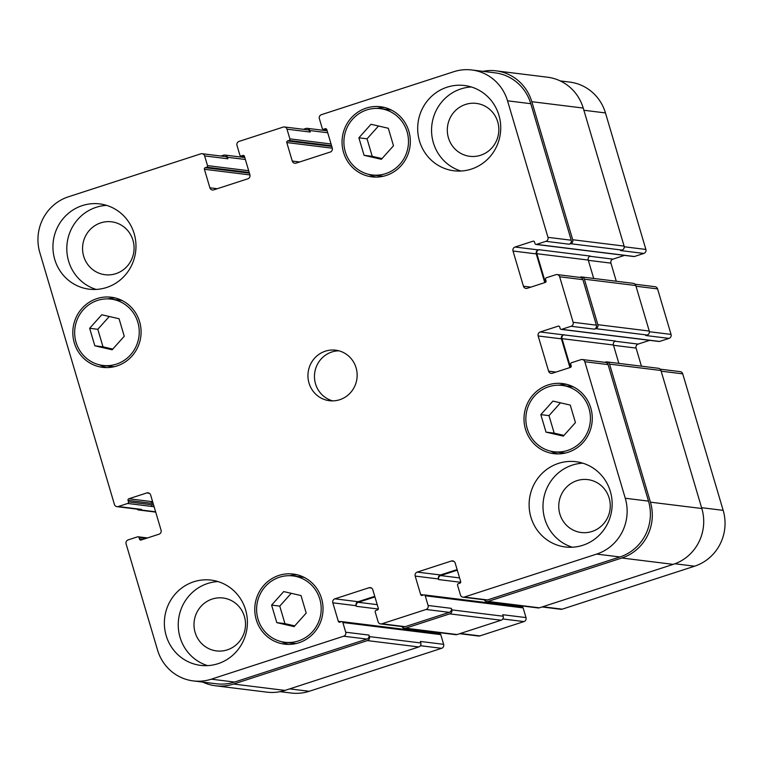 <?xml version="1.0" encoding="UTF-8"?>
<svg xmlns="http://www.w3.org/2000/svg" width="763" height="763" viewBox="0 0 763 763"><rect width="100%" height="100%" fill="white"/><g stroke="black" fill="none" stroke-linecap="round" stroke-linejoin="round"><path stroke-width="1.14" d="M294.737 625.889L284.952 623.638L279.763 606.118L291.228 593.309M276.788 622.627L271.599 605.107L283.712 591.583L301.013 595.56L306.201 613.08L294.089 626.614L276.788 622.627L284.952 623.638M271.599 605.107L279.763 606.118M563.971 435.406L554.186 433.146L548.998 415.635L560.462 402.816M546.022 432.135L540.833 414.624L552.956 401.09L570.257 405.077L575.445 422.588L563.332 436.121L546.022 432.135L554.186 433.146M540.833 414.624L548.998 415.635M382.025 158.59L372.23 156.329L367.041 138.818L378.515 126.009M364.075 155.328L358.887 137.807L370.999 124.274L388.3 128.26L393.489 145.771L381.376 159.305L364.075 155.328L372.23 156.329M358.887 137.807L367.041 138.818M112.781 349.072L102.995 346.822L97.807 329.301L109.271 316.492M94.841 345.811L89.653 328.3L101.765 314.766L119.066 318.743L124.255 336.264L112.142 349.797L94.841 345.811L102.995 346.822M89.653 328.3L97.807 329.301M380.289 108.632A33.41 32.275 -82.9 0 0 345.305 151.818A33.41 32.275 -82.9 0 0 372.086 174.946A33.41 32.275 -82.9 0 0 408.224 145.752A33.41 32.275 -82.9 0 0 380.289 108.632L388.453 109.643A33.41 32.275 97.1 0 1 391.743 110.225M383.579 176.196A33.41 32.275 97.1 0 1 380.241 175.957L372.086 174.946M376.96 108.403A35.317 34.125 97.1 0 1 384.571 107.497M375.959 177.092A35.317 34.125 97.1 0 1 368.796 174.365M343.541 152.39A35.317 34.125 97.1 0 1 380.527 106.734A35.317 34.125 97.1 0 1 410.055 145.981A35.317 34.125 97.1 0 1 371.848 176.844A35.317 34.125 97.1 0 1 343.541 152.39M562.245 385.449A33.41 32.275 -82.9 0 0 527.252 428.634A33.41 32.275 -82.9 0 0 554.033 451.763A33.41 32.275 -82.9 0 0 590.171 422.568A33.41 32.275 -82.9 0 0 562.245 385.449L570.4 386.459A33.41 32.275 97.1 0 1 573.69 387.041M565.526 453.012A33.41 32.275 97.1 0 1 562.197 452.774L554.033 451.763M558.907 385.22A35.317 34.125 97.1 0 1 566.528 384.314M557.915 453.909A35.317 34.125 97.1 0 1 550.743 451.181M525.488 429.207A35.317 34.125 97.1 0 1 562.474 383.551A35.317 34.125 97.1 0 1 592.002 422.797A35.317 34.125 97.1 0 1 553.804 453.661A35.317 34.125 97.1 0 1 525.488 429.207M293.002 575.931A33.41 32.275 -82.9 0 0 258.018 619.117A33.41 32.275 -82.9 0 0 284.799 642.255A33.41 32.275 -82.9 0 0 320.937 613.061A33.41 32.275 -82.9 0 0 293.002 575.931L301.166 576.942A33.41 32.275 97.1 0 1 304.456 577.534M296.292 643.495A33.41 32.275 97.1 0 1 292.963 643.266L284.799 642.255M289.673 575.703A35.317 34.125 97.1 0 1 297.284 574.797M288.672 644.401A35.317 34.125 97.1 0 1 281.509 641.664M256.254 619.69A35.317 34.125 97.1 0 1 293.24 574.043A35.317 34.125 97.1 0 1 322.768 613.28A35.317 34.125 97.1 0 1 284.561 644.153A35.317 34.125 97.1 0 1 256.254 619.69M111.055 299.125A33.41 32.275 -82.9 0 0 76.062 342.301A33.41 32.275 -82.9 0 0 102.843 365.439A33.41 32.275 -82.9 0 0 138.98 336.245A33.41 32.275 -82.9 0 0 111.055 299.125L119.209 300.126A33.41 32.275 97.1 0 1 122.5 300.717M114.345 366.679A33.41 32.275 97.1 0 1 111.007 366.45L102.843 365.439M107.717 298.886A35.317 34.125 97.1 0 1 115.337 297.99M106.725 367.585A35.317 34.125 97.1 0 1 99.552 364.848M74.297 342.883A35.317 34.125 97.1 0 1 111.284 297.227A35.317 34.125 97.1 0 1 140.812 336.473A35.317 34.125 97.1 0 1 102.614 367.337A35.317 34.125 97.1 0 1 74.297 342.883M460.938 171.026A42.957 41.498 97.1 0 1 433.365 142.748A42.957 41.498 97.1 0 1 471.334 86.982M497.714 121.861A26.657 25.751 -82.9 0 0 476.35 103.406A26.657 25.751 -82.9 0 0 447.519 126.696A26.657 25.751 -82.9 0 0 469.798 156.31A26.657 25.751 -82.9 0 0 497.714 121.861M419.497 141.041A42.957 41.498 97.1 0 1 464.476 85.513A42.957 41.498 97.1 0 1 500.394 133.239A42.957 41.498 97.1 0 1 453.928 170.778A42.957 41.498 97.1 0 1 419.497 141.041M54.745 259.439A42.957 41.498 97.1 0 1 99.724 203.912A42.957 41.498 97.1 0 1 135.642 251.647A42.957 41.498 97.1 0 1 89.176 289.177A42.957 41.498 97.1 0 1 54.745 259.439M96.186 289.435A42.957 41.498 97.1 0 1 68.613 261.156A42.957 41.498 97.1 0 1 106.591 205.381M132.962 240.269A26.657 25.751 -82.9 0 0 111.598 221.814A26.657 25.751 -82.9 0 0 82.766 245.104A26.657 25.751 -82.9 0 0 105.046 274.718A26.657 25.751 -82.9 0 0 132.962 240.269M207.622 665.622A42.957 41.498 97.1 0 1 180.049 637.343A42.957 41.498 97.1 0 1 218.018 581.578M244.398 616.456A26.657 25.751 -82.9 0 0 223.025 598.001A26.657 25.751 -82.9 0 0 194.203 621.292A26.657 25.751 -82.9 0 0 216.482 650.906A26.657 25.751 -82.9 0 0 244.398 616.456M166.172 635.627A42.957 41.498 97.1 0 1 211.16 580.109A42.957 41.498 97.1 0 1 247.069 627.835A42.957 41.498 97.1 0 1 200.612 665.374A42.957 41.498 97.1 0 1 166.172 635.627M530.924 517.228A42.957 41.498 97.1 0 1 575.912 461.701A42.957 41.498 97.1 0 1 611.821 509.436A42.957 41.498 97.1 0 1 565.364 546.976A42.957 41.498 97.1 0 1 530.924 517.228M572.374 547.224A42.957 41.498 97.1 0 1 544.801 518.945A42.957 41.498 97.1 0 1 582.77 463.17M609.151 498.058A26.657 25.751 -82.9 0 0 587.777 479.603A26.657 25.751 -82.9 0 0 558.955 502.893A26.657 25.751 -82.9 0 0 581.234 532.507A26.657 25.751 -82.9 0 0 609.151 498.058M126.105 543.885A3.186 3.071 97.1 0 1 128.146 539.899L137.559 536.837A1.268 1.23 97.1 0 1 139.095 537.677L139.543 539.193A1.268 1.23 -82.9 0 0 141.079 540.023L159.019 534.195A3.186 3.071 -82.9 0 0 161.069 530.209L150.645 495.015A3.186 3.071 -82.9 0 0 146.801 492.936L128.861 498.764A1.268 1.23 -82.9 0 0 128.041 500.356L128.489 501.873A1.268 1.23 97.1 0 1 127.669 503.466L118.255 506.527A3.186 3.071 97.1 0 1 114.421 504.448L39.829 252.639A44.55 43.033 97.1 0 1 68.432 196.797L200.803 153.83A3.186 3.071 97.1 0 1 204.637 155.91L207.517 165.619A1.268 1.23 97.1 0 1 206.697 167.211L205.228 167.688A1.268 1.23 -82.9 0 0 204.408 169.281L209.892 187.793A3.186 3.071 -82.9 0 0 213.735 189.873L247.851 178.79A3.186 3.071 -82.9 0 0 249.902 174.803L244.418 156.301A1.268 1.23 -82.9 0 0 242.882 155.471L241.413 155.948A1.268 1.23 97.1 0 1 239.868 155.108L236.997 145.409A3.186 3.071 97.1 0 1 239.038 141.413L283.159 127.097A3.186 3.071 97.1 0 1 287.002 129.176L289.883 138.876A1.268 1.23 97.1 0 1 289.063 140.478L287.594 140.955A1.268 1.23 -82.9 0 0 286.774 142.547L292.258 161.05A3.186 3.071 -82.9 0 0 296.092 163.129L330.217 152.056A3.186 3.071 -82.9 0 0 332.258 148.07L326.783 129.567A1.268 1.23 -82.9 0 0 325.238 128.728L323.77 129.205A1.268 1.23 97.1 0 1 322.234 128.375L319.363 118.666A3.186 3.071 97.1 0 1 321.404 114.679L453.775 71.712A44.55 43.033 97.1 0 1 471.82 69.977A44.55 43.033 97.1 0 1 507.538 100.821L547.977 237.341A3.186 3.071 97.1 0 1 545.936 241.327L536.523 244.379A1.268 1.23 97.1 0 1 534.987 243.55L534.529 242.033A1.268 1.23 -82.9 0 0 532.994 241.203L515.054 247.031A3.186 3.071 -82.9 0 0 513.013 251.017L523.437 286.211A3.186 3.071 -82.9 0 0 527.271 288.29L545.221 282.463A1.268 1.23 -82.9 0 0 546.041 280.87L545.583 279.353A1.268 1.23 97.1 0 1 546.403 277.751L555.817 274.699A3.186 3.071 97.1 0 1 559.66 276.778L573.137 322.282A3.186 3.071 97.1 0 1 571.096 326.278L561.682 329.33A1.268 1.23 97.1 0 1 560.147 328.5L559.699 326.984A1.268 1.23 -82.9 0 0 558.163 326.154L540.214 331.972A3.186 3.071 -82.9 0 0 538.173 335.968L548.597 371.152A3.186 3.071 -82.9 0 0 552.441 373.231L570.381 367.413A1.268 1.23 -82.9 0 0 571.201 365.811L570.753 364.294A1.268 1.23 97.1 0 1 571.563 362.702L580.977 359.65A3.186 3.071 97.1 0 1 584.82 361.729L625.259 498.249A44.55 43.033 97.1 0 1 596.656 554.091L464.286 597.057A3.186 3.071 97.1 0 1 460.451 594.978L457.571 585.269A1.268 1.23 97.1 0 1 458.391 583.676L459.86 583.199A1.268 1.23 -82.9 0 0 460.68 581.606L455.196 563.094A3.186 3.071 -82.9 0 0 451.353 561.015L417.237 572.097A3.186 3.071 -82.9 0 0 415.196 576.084L420.671 594.587A1.268 1.23 -82.9 0 0 422.206 595.417L423.684 594.94A1.268 1.23 97.1 0 1 425.22 595.769L428.091 605.479A3.186 3.071 97.1 0 1 426.05 609.475L381.929 623.791A3.186 3.071 97.1 0 1 378.086 621.711L375.215 612.002A1.268 1.23 97.1 0 1 376.025 610.41L377.494 609.933A1.268 1.23 -82.9 0 0 378.314 608.34L372.83 589.828A3.186 3.071 -82.9 0 0 368.996 587.748L334.871 598.831A3.186 3.071 -82.9 0 0 332.83 602.818L338.314 621.32A1.268 1.23 -82.9 0 0 339.85 622.16L341.319 621.673A1.268 1.23 97.1 0 1 342.854 622.513L345.725 632.222A3.186 3.071 97.1 0 1 343.684 636.208L211.313 679.175A44.55 43.033 97.1 0 1 193.268 680.911A44.55 43.033 97.1 0 1 157.55 650.066L126.105 543.885M309.015 383.083A25.456 24.597 97.1 0 1 335.672 350.179A25.456 24.597 97.1 0 1 356.95 378.467A25.456 24.597 97.1 0 1 329.416 400.709A25.456 24.597 97.1 0 1 309.015 383.083M560.214 80.907L569.732 82.089A44.55 43.033 97.1 0 1 605.45 112.934L645.889 249.453A3.186 3.071 97.1 0 1 643.838 253.44L634.425 256.502A1.268 1.23 97.1 0 1 633.91 256.549L610.658 253.669A1.268 1.23 -82.9 0 0 611.173 253.621L634.425 256.502M624.535 255.386L612.966 259.143A3.186 3.071 -82.9 0 0 610.925 263.13L616.285 281.242M635.007 284.217L655.016 286.688A3.186 3.071 97.1 0 1 657.572 288.891L671.049 334.404A3.186 3.071 97.1 0 1 669.008 338.391L659.594 341.442A1.268 1.23 97.1 0 1 659.079 341.49L635.827 338.619A1.268 1.23 -82.9 0 0 636.342 338.572L659.594 341.442M649.695 340.336L638.126 344.084A3.186 3.071 -82.9 0 0 636.084 348.081L641.445 366.183M660.167 369.158L680.176 371.638A3.186 3.071 97.1 0 1 682.732 373.841L723.171 510.361A44.55 43.033 97.1 0 1 694.568 566.203L562.197 609.17A3.186 3.071 97.1 0 1 560.91 609.294L542.026 606.957M518.22 605.479L518.544 606.566M424.199 594.892L522.111 607.005A1.268 1.23 97.1 0 1 523.132 607.892L526.003 617.591A3.186 3.071 97.1 0 1 523.962 621.587L479.841 635.903A3.186 3.071 97.1 0 1 478.544 636.027L459.66 633.691M435.854 632.212L436.178 633.3M341.834 621.626L439.746 633.738A1.268 1.23 97.1 0 1 440.766 634.625L443.637 644.334A3.186 3.071 97.1 0 1 441.596 648.321L309.225 691.288A44.55 43.033 97.1 0 1 291.18 693.023L280.135 691.659M338.906 350.808A25.456 24.597 -82.9 0 0 315.539 383.894A25.456 24.597 -82.9 0 0 332.706 400.88M193.268 680.911L216.52 683.791A44.55 43.033 97.1 0 0 234.575 682.055L366.936 639.079A3.186 3.071 97.1 0 0 368.987 635.093L369.435 636.609A3.186 3.071 97.1 0 1 367.394 640.596L233.545 684.049A44.55 43.033 97.1 0 1 215.5 685.784L266.897 692.146A44.55 43.033 -82.9 0 0 284.952 690.41L418.792 646.957A3.186 3.071 -82.9 0 0 420.833 642.971L420.384 641.454L443.637 644.334M380.642 623.915L403.894 626.795A3.186 3.071 97.1 0 0 405.182 626.671L449.302 612.346A3.186 3.071 97.1 0 0 451.343 608.359L451.791 609.875A3.186 3.071 97.1 0 1 449.75 613.862L405.63 628.187A3.186 3.071 97.1 0 1 404.342 628.311L455.74 634.673A3.186 3.071 -82.9 0 0 457.037 634.549L501.157 620.224A3.186 3.071 -82.9 0 0 503.199 616.237L502.75 614.72L526.003 617.591M486.699 601.578L538.106 607.939A3.186 3.071 -82.9 0 0 539.393 607.815L673.233 564.362A44.55 43.033 -82.9 0 0 701.836 508.52L660.949 370.484A3.186 3.071 -82.9 0 0 658.393 368.281L606.995 361.92A3.186 3.071 97.1 0 1 609.542 364.123L650.429 502.168A44.55 43.033 97.1 0 1 621.835 558.001L487.996 601.454A3.186 3.071 97.1 0 1 484.324 599.823M618.86 363.388L613.423 345.01A3.186 3.071 97.1 0 1 615.464 341.023L563.466 334.852A3.186 3.071 -82.9 0 0 561.425 338.839L569.932 367.556M669.008 338.391L645.756 335.51L647.224 335.033A3.186 3.071 -82.9 0 0 649.265 331.047L635.789 285.534A3.186 3.071 -82.9 0 0 633.233 283.331L581.835 276.979A3.186 3.071 97.1 0 1 584.382 279.182L597.858 324.685A3.186 3.071 97.1 0 1 595.817 328.672L594.348 329.149L571.096 326.278M593.7 278.447L588.254 260.059A3.186 3.071 97.1 0 1 590.295 256.072L538.897 249.711A3.186 3.071 -82.9 0 0 536.856 253.707L545.354 282.405M643.838 253.44L620.586 250.569L622.064 250.083A3.186 3.071 -82.9 0 0 624.105 246.096L583.218 108.06A44.55 43.033 -82.9 0 0 547.5 77.216L496.103 70.854A44.55 43.033 97.1 0 1 531.811 101.698L572.698 239.735A3.186 3.071 97.1 0 1 570.657 243.731L569.188 244.208L545.936 241.327M136.978 509.121A3.186 3.071 97.1 0 0 140.039 509.875L141.508 509.398A3.186 3.071 97.1 0 1 140.22 509.522L116.968 506.651M202.09 153.706L225.343 156.577A3.186 3.071 97.1 0 1 227.889 158.78L204.637 155.91M284.456 126.973L307.708 129.844A3.186 3.071 97.1 0 1 310.255 132.047L287.002 129.176M471.82 69.977L495.082 72.847A44.55 43.033 97.1 0 1 530.79 103.692L571.229 240.211A3.186 3.071 97.1 0 1 569.188 244.208M538.897 249.711L538.306 249.902A3.186 3.071 -82.9 0 0 536.265 253.898L544.772 282.606M557.104 274.575L580.357 277.455A3.186 3.071 97.1 0 1 582.913 279.659L596.389 325.162A3.186 3.071 97.1 0 1 594.348 329.149M582.264 359.526L605.526 362.396A3.186 3.071 97.1 0 1 608.073 364.6L648.512 501.129A44.55 43.033 97.1 0 1 619.909 556.961L487.547 599.937A3.186 3.071 97.1 0 1 486.25 600.061L462.998 597.181M457.113 569.57L440.489 574.968A3.186 3.071 -82.9 0 0 438.448 578.955L438.63 579.565L460.69 582.293M374.757 596.313L358.124 601.702A3.186 3.071 -82.9 0 0 356.083 605.698L356.264 606.299L378.334 609.027M215.5 685.784A44.55 43.033 97.1 0 1 202.786 682.093M374.929 596.914L358.305 602.312A3.186 3.071 -82.9 0 0 356.264 606.299M404.342 628.311A3.186 3.071 97.1 0 1 401.958 626.557M220.974 156.043L223.607 155.185A3.186 3.071 97.1 0 1 227.441 157.264L227.889 158.78M457.295 570.18L440.671 575.579A3.186 3.071 -82.9 0 0 438.63 579.565M604.868 362.32L605.708 362.043A3.186 3.071 97.1 0 1 606.995 361.92M303.34 129.309L305.963 128.451A3.186 3.071 97.1 0 1 309.807 130.53L310.255 132.047M564.057 334.661A3.186 3.071 -82.9 0 0 562.016 338.648L570.524 367.356M579.708 277.37L580.538 277.103A3.186 3.071 97.1 0 1 581.835 276.979M482.865 71.34A44.55 43.033 97.1 0 1 496.103 70.854M583.867 110.263L605.45 112.934M624.229 246.773L645.889 249.453M588.34 260.336L610.925 263.13M589.818 256.282L612.966 259.143M635.989 286.22L657.572 288.891M649.389 331.724L671.049 334.404M613.5 345.286L636.084 348.081M614.978 341.223L638.126 344.084M661.149 371.171L682.732 373.841M701.588 507.691L723.171 510.361M674.931 563.771L694.568 566.203M542.655 606.757L562.197 609.17M502.798 618.965L523.962 621.587M460.289 633.49L479.841 635.903M420.432 645.698L441.596 648.321M289.682 688.875L309.225 691.288M145.771 538.497L139.095 537.677M142.509 539.555L139.543 539.193M149.31 493.251L146.801 492.936M128.041 500.356L151.293 503.237A1.268 1.23 -82.9 0 1 152.114 501.634L128.861 498.764M128.489 501.873L151.742 504.753A1.268 1.23 97.1 0 1 150.921 506.346L127.669 503.466M141.508 509.398L118.255 506.527M217.312 188.709L209.892 187.793M299.678 161.975L292.258 161.05M530.79 103.692L507.538 100.821M571.229 240.211L547.977 237.341M536.523 244.379L559.775 247.26A1.268 1.23 97.1 0 1 559.26 247.307L536.007 244.437M534.005 241.327L532.994 241.203M538.306 249.902L515.054 247.031M536.265 253.898L513.013 251.017M530.857 287.126L523.437 286.211M582.913 279.659L559.66 276.778M596.389 325.162L573.137 322.282M561.682 329.33L584.935 332.21A1.268 1.23 97.1 0 1 584.42 332.258L561.167 329.378M559.165 326.278L558.163 326.154M563.466 334.852L540.214 331.972M561.425 338.839L538.173 335.968M556.017 372.077L548.597 371.152M608.073 364.6L584.82 361.729M648.512 501.129L625.259 498.249M619.909 556.961L596.656 554.091M487.547 599.937L464.286 597.057M453.871 561.33L451.353 561.015M440.489 574.968L417.237 572.097M438.448 578.955L415.196 576.084M449.302 612.346L426.05 609.475M451.343 608.359L428.091 605.479M405.182 626.671L381.929 623.791M371.505 588.063L368.996 587.748M358.124 601.702L334.871 598.831M356.083 605.698L332.83 602.818M366.936 639.079L343.684 636.208M368.987 635.093L345.725 632.222M234.575 682.055L211.313 679.175M233.545 684.049L284.952 690.41M367.394 640.596L418.792 646.957M369.435 636.609L420.833 642.971M342.854 622.513L440.766 634.625M341.28 621.692L338.314 621.32M358.305 602.312L377.227 604.649M405.63 628.187L457.037 634.549M449.75 613.862L501.157 620.224M451.791 609.875L503.199 616.237M425.22 595.769L523.132 607.892M420.671 594.587L423.637 594.959M440.671 575.579L459.584 577.915M487.996 601.454L539.393 607.815M621.835 558.001L673.233 564.362M650.429 502.168L701.836 508.52M609.542 364.123L660.949 370.484M562.016 338.648L613.423 345.01M584.935 332.21L636.342 338.572M595.817 328.672L647.224 335.033M597.858 324.685L649.265 331.047M584.382 279.182L635.789 285.534M536.856 253.707L588.254 260.059M559.775 247.26L611.173 253.621M570.657 243.731L622.064 250.083M572.698 239.735L624.105 246.096M531.811 101.698L583.218 108.06M326.783 129.576L323.77 129.205M326.249 128.852L325.238 128.728M286.774 142.547L332.296 148.184M331.771 146.42L287.594 140.955M289.063 140.478L331.571 145.733M289.883 138.876L331.047 143.978M309.807 130.53L327.718 132.752M244.418 156.32L241.413 155.948M243.883 155.595L242.882 155.471M204.408 169.281L249.93 174.918M249.406 173.153L205.228 167.688M206.697 167.211L249.205 172.467M207.517 165.619L248.681 170.712M227.441 157.264L245.362 159.486M140.039 509.875L155.614 511.801M150.921 506.346L154.116 506.737M151.742 504.753L153.592 504.982M151.293 503.237L153.144 503.466M152.114 501.634L152.619 501.701M147.45 537.953L138.074 536.79M584.42 332.258L635.827 338.619M559.26 247.307L610.658 253.669M323.254 129.262L326.822 129.7M307.26 128.327L327.146 130.788M240.889 155.995L244.456 156.434M224.894 155.061L244.78 157.521M138.752 509.999L155.7 512.097"/></g></svg>
